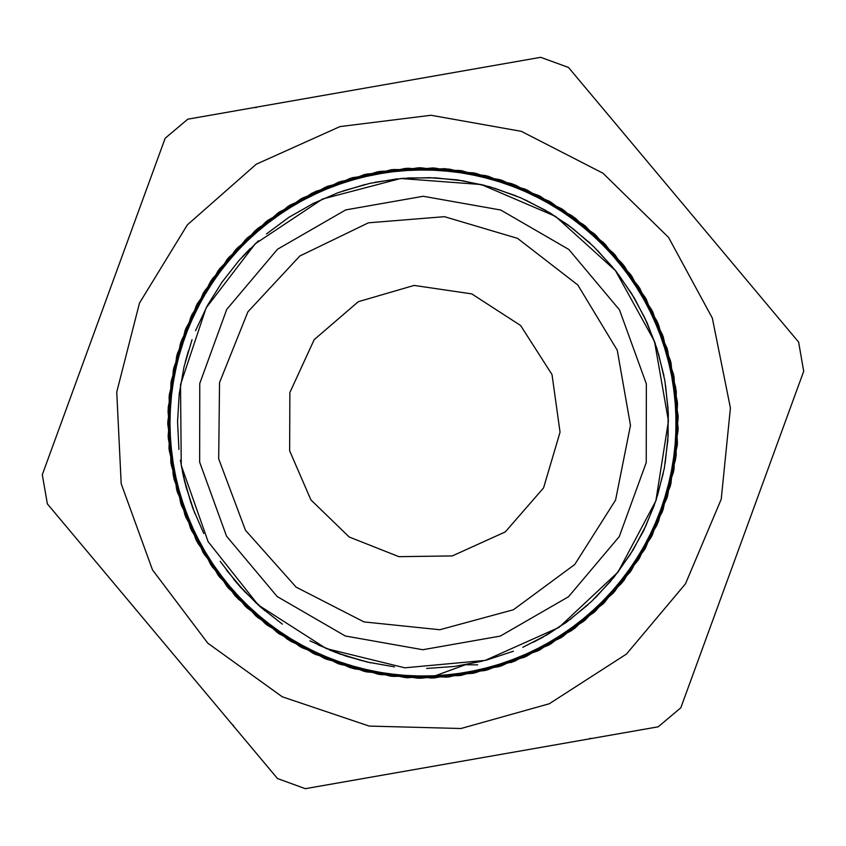 <?xml version="1.0" encoding="UTF-8"?>
<svg xmlns="http://www.w3.org/2000/svg" width="846" height="846" viewBox="0 0 846 846"><rect width="100%" height="100%" fill="white"/><g stroke="black" fill="none" stroke-linecap="round" stroke-linejoin="round"><path stroke-width="1.27" d="M435.024 675.869L430.762 677.16L421.615 678.206L353.924 668.731L291.214 641.564L237.906 598.778L197.932 543.344L174.033 479.312L168.047 411.219L180.293 343.994L209.977 282.416L254.91 230.937L311.91 193.205L376.861 171.981L445.144 168.714L511.809 183.73L572.139 215.846L621.736 262.873L657.131 321.332L675.679 387.119L676.176 455.455L658.463 521.474L623.904 580.43L574.92 628.102L515.045 661.043L448.57 676.969L380.277 674.611L315.019 654.286L257.544 617.316L211.87 566.46L181.404 505.274L168.206 438.228L173.324 370.062L196.314 305.713L235.569 249.75L288.253 206.244L350.614 178.231L418.157 167.825L486.059 175.651L549.403 201.285L603.737 242.749L645.054 297.2L670.508 360.618L678.164 428.541L667.557 496.052L639.396 558.339L595.732 610.897L539.674 650.014L475.251 672.813L407.074 677.752L340.06 664.364L278.969 633.739L228.23 587.928L191.418 530.357L171.262 465.036L169.115 396.742L185.2 330.3L218.321 270.53L266.12 221.663L325.171 187.273L391.233 169.729L459.568 170.416L525.303 189.144L583.666 224.708L630.556 274.421L662.513 334.847L677.339 401.554L673.902 469.826L652.488 534.714L614.608 591.618L562.992 636.404L501.35 665.929L434.072 677.974L366.011 671.809L302.043 647.729L246.725 607.608L204.076 554.183L177.089 491.41L167.772 423.687L176.729 355.944L203.357 292.98L245.742 239.376L300.816 198.895L364.668 174.54L432.697 167.931L500.018 179.68L561.839 208.814L613.678 253.366L651.885 310.027L673.638 374.831L677.445 443.05L663 509.863L631.338 570.426L584.755 620.446L526.561 656.263L460.943 675.415L392.607 676.398L326.44 659.288L267.22 625.162L219.146 576.602L185.708 516.98L169.263 450.654L171.029 382.318L190.858 316.922L227.32 259.109L277.837 213.086L338.738 182.049L405.699 168.375L473.897 172.87L538.437 195.384L594.717 234.141L638.656 286.508L667.156 348.605L678.143 416.084L670.825 484.018L645.762 547.616L604.689 602.236L550.63 644.06L487.381 669.958L419.542 678.228L351.947 668.129L289.427 640.517L236.52 597.244L196.949 541.535L173.61 477.281L168.143 409.168L180.949 342.017L211.13 280.713L256.465 229.562L313.781 192.338L378.902 171.579L447.196 168.936L513.755 184.428L573.8 217.094L623.047 264.47L657.934 323.257L675.975 389.16L675.891 457.517L657.659 523.367L622.624 582.069L573.239 629.308L513.12 661.815L446.508 677.128L378.225 674.294L313.157 653.376L255.957 615.994L210.739 564.726L180.737 503.328L168.1 436.155L173.758 368.052L197.255 303.862L236.986 248.259L290.009 205.123L352.602 177.681L420.219 167.762L488.047 176.211L551.211 202.289L605.176 244.251L646.08 298.987L670.994 362.638L678.111 430.603L666.965 498.04L638.286 560.073L594.209 612.314L537.823 650.923L473.231 673.268L405.012 677.583L338.104 663.719L277.276 632.533L226.897 586.363L190.572 528.454L170.924 463.005L169.327 394.67L185.961 328.385L219.548 268.859L267.77 220.425L327.074 186.458L393.295 169.517L461.62 170.691L527.185 190.012L585.284 225.988L631.74 276.134L663.222 336.782L677.509 403.627L673.501 471.846L651.589 536.586L613.223 593.141L561.279 637.556L499.362 666.521L432.01 678.09L363.992 671.312L300.224 646.767L245.245 606.148L203.019 552.427L176.55 489.4L167.783 421.625L177.269 353.935L204.436 291.225L247.212 237.916L302.646 197.943L366.667 174.043L434.759 168.047L501.995 180.283L563.573 209.967L615.053 254.9L652.784 311.899L674.019 376.851L677.286 445.123L662.27 511.798L630.164 572.129L583.137 621.725L524.679 657.131L458.892 675.679L390.556 676.176L324.536 658.463L265.581 623.914L217.908 574.931L184.957 515.055L169.041 448.581L171.378 380.288L191.704 315.029L228.684 257.554L279.529 211.881L340.705 181.414L407.761 168.206L475.928 173.324L540.277 196.304L596.24 235.558L639.756 288.243L667.758 350.604L678.175 418.136L670.349 486.038L644.715 549.392L603.261 603.727L548.811 645.054L485.393 670.508L417.469 678.164L349.958 667.568L287.672 639.407L235.114 595.743L195.986 539.685L173.187 475.262L168.238 407.095L181.636 340.071L212.261 278.979L258.062 228.24L315.632 191.429L380.943 171.262L449.247 169.115L515.69 185.189L575.46 218.31L624.327 266.109L658.717 325.16L676.261 391.222L675.584 459.558L656.866 525.292L621.302 583.655L571.589 630.545L511.164 662.492M477.683 664.819L465.416 664.787L435.034 675.891M180.367 460.224L183.339 476.224L190.953 503.084M220.182 561.279L237.176 583.433L256.613 603.484M309.922 640.877L335.386 652.329L362.003 660.779M426.67 668.446L454.524 666.458L481.966 661.286M542.55 637.398L566.133 622.455L587.843 604.901M629.868 555.145L643.552 530.812L654.349 505.062M667.79 441.348L668.308 413.43L665.612 385.639M647.253 323.151L634.479 298.321L618.944 275.13M573.165 228.811L550.154 213.002L525.472 199.942M463.206 180.843L435.457 177.819L407.539 178.009M184.523 481.194L192.655 507.907L203.801 533.509M240.581 587.251L260.399 606.92L282.342 624.179M340.198 654.085L366.963 662.016L394.469 666.807M459.59 665.728L486.915 660.028L513.416 651.219M570.246 619.409L591.608 601.432L610.759 581.128M645.731 526.18L656.031 500.229L663.275 473.263M668.033 408.322L664.808 380.584L658.4 353.406M631.825 293.953L615.835 271.069L597.318 250.162M545.733 210.411L520.808 197.827L494.603 188.203M430.339 177.639L402.432 178.369L374.789 182.302M313.189 203.452L288.962 217.327L266.49 233.887M222.265 281.697L207.503 305.395L195.563 330.638M179.278 393.697L177.512 421.562L178.95 449.438M533.16 642.378L543.227 637.017M595.277 597.868L614.037 577.183L630.291 554.49M657.575 495.354L664.29 468.25L667.843 440.565M663.846 375.561L656.919 348.51L646.936 322.442M612.61 267.093L593.691 246.556L572.541 228.335M516.092 195.86L489.697 186.744L462.434 180.716M397.334 178.866L369.776 183.339L342.916 190.953M250.31 248.523L242.516 256.613M188.394 350.741L185.221 362.003M182.281 471.159L184.714 481.966M233.602 579.182L241.099 587.843M329.401 649.94L340.938 654.349M522.849 647.253L547.679 634.479L570.87 618.944M617.189 573.165L632.998 550.154L646.058 525.472M665.157 463.206L668.181 435.457L667.991 407.539M655.301 343.666L644.8 317.789L631.402 293.287M589.969 243.056L568.459 225.237L545.057 210.02M484.705 185.411L457.379 179.923L429.557 177.618M364.943 184.491L338.093 192.655L312.491 203.801M258.506 240.793L239.08 260.399L221.821 282.342M192.095 339.69L183.984 366.963L179.193 394.479M181.213 465.416L208.084 541.62L258.252 604.975L326.26 648.607L404.758 667.801L485.234 660.451L558.963 627.383L617.961 572.16L655.83 500.779L668.467 420.959L654.508 341.372L615.454 270.625L555.547 216.386L481.279 184.544L400.697 178.538L322.527 199.022L255.249 243.785L206.149 307.965L180.547 384.602L181.213 465.416L185.972 486.915L194.781 513.416M226.485 570.098L244.568 591.608L264.957 610.833M318.265 645.012L345.771 656.031L370.643 662.83M540.71 57.274L187.844 119.17L165.129 138.194L42.3 474.743L47.418 503.92L277.456 778.563L305.29 788.726L658.156 726.83L680.871 707.806L803.7 371.257L798.582 342.08L568.544 67.437L540.71 57.274M218.659 458.839L245.403 530.241L296.142 587.156L364.002 621.895L439.835 629.773L513.395 609.733L574.741 564.462L615.602 500.092L630.45 425.316L617.273 350.223L577.86 284.954L517.541 238.329L444.446 216.65L368.454 222.836L299.833 256.063L247.846 311.825L219.516 382.604L218.659 458.839M233.168 725.096L234.268 727M589.704 738.452L591.904 738.452M256.296 107.548L254.096 107.548M139.484 303.122L116.737 392.015L121.211 483.658L152.502 569.918L207.82 643.119L282.268 696.766L369.216 726.09L460.933 728.48L549.297 703.724L626.421 654.021L685.482 583.803L721.215 499.288L730.458 407.994L712.374 318.043L668.583 237.409L602.965 173.271L521.358 131.32L431.016 115.278L339.955 126.593L256.275 164.24L187.41 224.877L139.484 303.122M199.709 462.17L226.569 536.174L277.128 596.536L345.274 635.959L422.799 649.696L500.346 636.097L568.565 596.79L619.23 536.523L646.217 462.561L646.291 383.83L619.431 309.826L568.872 249.464L500.726 210.041L423.201 196.304L345.654 209.903L277.435 249.21L226.77 309.477L199.783 383.439L199.709 462.17M452.314 555.907L398.889 556.721L349.229 537.03L310.884 499.838L289.681 450.791L289.84 392.586L314.162 339.701L358.249 301.694L414.149 285.44L471.74 293.869L520.628 325.477L551.973 374.524L560.105 432.169L543.555 487.973L505.326 531.87L452.314 555.907"/></g></svg>
